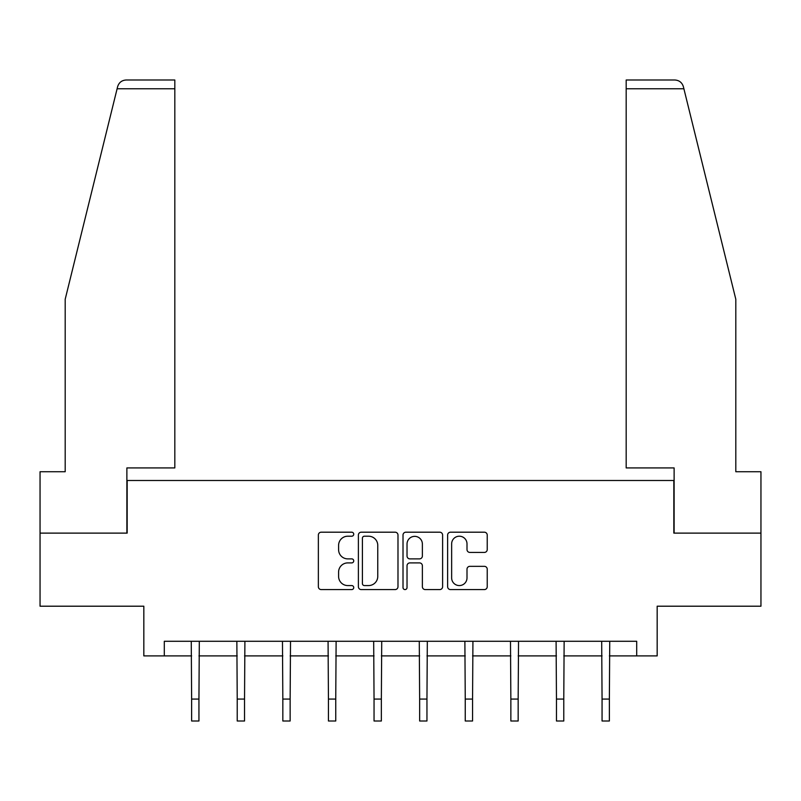 <?xml version="1.0" encoding="UTF-8"?>
<svg xmlns="http://www.w3.org/2000/svg" width="801" height="801" viewBox="0 0 801 801"><rect width="100%" height="100%" fill="white"/><g stroke="black" fill="none" stroke-linecap="round" stroke-linejoin="round"><path stroke-width="1.2" d="M353.732 534.207A2.013 2.013 0 0 0 351.719 532.194L321.231 532.194A2.874 2.874 0 0 0 318.357 535.068L318.357 586.712A2.874 2.874 0 0 0 321.231 589.586L351.719 589.586A2.013 2.013 0 0 0 353.732 587.574A2.013 2.013 0 0 0 351.719 585.571L347.774 585.571A9.181 9.181 0 0 1 338.593 576.39L338.593 572.084A9.181 9.181 0 0 1 347.774 562.903L351.719 562.903A2.013 2.013 0 0 0 353.732 560.89A2.013 2.013 0 0 0 351.719 558.878L347.774 558.878A9.181 9.181 0 0 1 338.593 549.696L338.593 545.391A9.181 9.181 0 0 1 347.774 536.209L351.719 536.209A2.013 2.013 0 0 0 353.732 534.207M484.365 552.43A2.874 2.874 0 0 0 487.228 549.556L487.228 535.068A2.874 2.874 0 0 0 484.365 532.194L450.502 532.194A2.874 2.874 0 0 0 447.629 535.068L447.629 586.712A2.874 2.874 0 0 0 450.502 589.586L484.365 589.586A2.874 2.874 0 0 0 487.228 586.712L487.228 569.211A2.874 2.874 0 0 0 484.365 566.337L469.867 566.337A2.874 2.874 0 0 0 467.003 569.211L467.003 577.891A7.68 7.68 0 0 1 459.323 585.571A7.68 7.68 0 0 1 451.644 577.891L451.644 543.889A7.68 7.68 0 0 1 459.323 536.209A7.68 7.68 0 0 1 467.003 543.889L467.003 549.556A2.874 2.874 0 0 0 469.867 552.43L484.365 552.43M164.295 655.899L164.295 641.281L636.705 641.281L636.705 655.899L657.17 655.899L657.17 606.207L760.95 606.207L760.95 533.116L673.831 533.116L673.831 480.5L127.169 480.5L127.169 533.116L40.05 533.116L40.05 606.207L143.83 606.207L143.83 655.899L191.629 655.899M397.987 535.068A2.874 2.874 0 0 0 395.123 532.194L361.261 532.194A2.874 2.874 0 0 0 358.387 535.068L358.387 586.712A2.874 2.874 0 0 0 361.261 589.586L395.123 589.586A2.874 2.874 0 0 0 397.987 586.712L397.987 535.068M405.877 532.194L439.739 532.194A2.874 2.874 0 0 1 442.613 535.068L442.613 586.712A2.874 2.874 0 0 1 439.739 589.586L425.251 589.586A2.874 2.874 0 0 1 422.377 586.712L422.377 565.766A2.874 2.874 0 0 0 419.514 562.903L409.902 562.903A2.874 2.874 0 0 0 407.028 565.766L407.028 587.574A2.013 2.013 0 0 1 405.016 589.586A2.013 2.013 0 0 1 403.013 587.574L403.013 535.068A2.874 2.874 0 0 1 405.877 532.194M198.938 655.899L237.226 655.899M244.535 655.899L282.833 655.899M290.142 655.899L328.44 655.899M335.749 655.899L374.047 655.899M381.356 655.899L419.644 655.899M426.953 655.899L465.251 655.899M472.56 655.899L510.858 655.899M518.167 655.899L556.465 655.899M563.774 655.899L602.062 655.899M609.371 655.899L636.705 655.899M364.415 536.209A2.013 2.013 0 0 0 362.412 538.222L362.412 583.559A2.013 2.013 0 0 0 364.415 585.571L368.58 585.571A9.181 9.181 0 0 0 377.762 576.39L377.762 545.391A9.181 9.181 0 0 0 368.58 536.209L364.415 536.209M422.377 544.029A7.68 7.68 0 0 0 414.708 536.36A7.68 7.68 0 0 0 407.028 544.029L407.028 556.014A2.874 2.874 0 0 0 409.902 558.878L419.514 558.878A2.874 2.874 0 0 0 422.377 556.014L422.377 544.029M191.259 641.281L191.629 699.073L198.938 699.073L199.309 641.281M191.629 699.073L191.629 721L198.938 721L198.938 699.073M117.106 88.771L117.627 86.668C118.438 84.305 118.438 84.305 117.627 86.668C118.959 82.513 121.792 80.29 126.147 80L174.818 80L174.818 88.771L117.106 88.771L65.191 299.254L65.191 471.729L40.05 471.729L40.05 533.116M126.878 533.116L126.878 467.924L174.818 467.924L174.818 88.771M760.95 533.116L760.95 471.729L735.809 471.729L735.809 299.254L683.373 86.668C682.562 84.305 682.562 84.305 683.373 86.668C682.562 84.305 682.562 84.305 683.373 86.668C682.041 82.513 679.208 80.29 674.853 80L626.182 80L626.182 467.924L674.122 467.924L674.122 533.116M236.856 641.281L237.226 699.073L244.535 699.073L244.906 641.281M237.226 699.073L237.226 721L244.535 721L244.535 699.073M282.463 641.281L282.833 699.073L290.142 699.073L290.513 641.281M282.833 699.073L282.833 721L290.142 721L290.142 699.073M328.07 641.281L328.44 699.073L335.749 699.073L336.12 641.281M328.44 699.073L328.44 721L335.749 721L335.749 699.073M373.677 641.281L374.047 699.073L381.356 699.073L381.727 641.281M374.047 699.073L374.047 721L381.356 721L381.356 699.073M419.273 641.281L419.644 699.073L426.953 699.073L427.323 641.281M419.644 699.073L419.644 721L426.953 721L426.953 699.073M464.88 641.281L465.251 699.073L472.56 699.073L472.93 641.281M465.251 699.073L465.251 721L472.56 721L472.56 699.073M510.487 641.281L510.858 699.073L518.167 699.073L518.537 641.281M510.858 699.073L510.858 721L518.167 721L518.167 699.073M556.094 641.281L556.465 699.073L563.774 699.073L564.144 641.281M556.465 699.073L556.465 721L563.774 721L563.774 699.073M601.691 641.281L602.062 699.073L609.371 699.073L609.741 641.281M602.062 699.073L602.062 721L609.371 721L609.371 699.073M683.894 88.771L626.182 88.771"/></g></svg>
